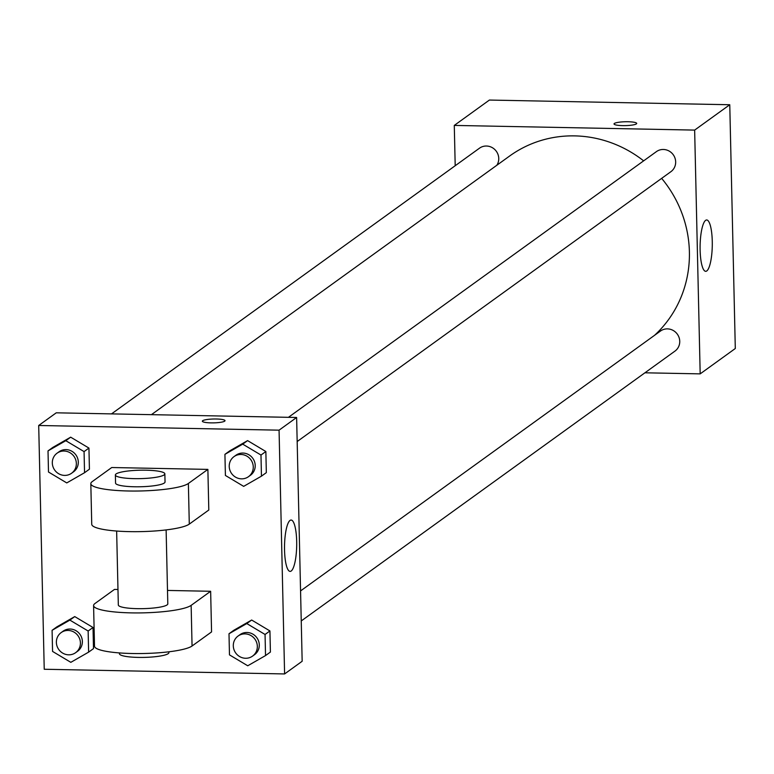 <?xml version="1.0" encoding="UTF-8"?>
<svg xmlns="http://www.w3.org/2000/svg" width="774" height="774" viewBox="0 0 774 774"><rect width="100%" height="100%" fill="white"/><g stroke="black" fill="none" stroke-linecap="round" stroke-linejoin="round"><path stroke-width="1.16" d="M455.199 165.723L454.28 125.417L489.4 100.059L729.766 104.742L735.3 348.513L700.18 373.871L644.926 372.797M643.629 160.847A115.481 110.45 -125.8 0 0 574.647 135.885A115.481 110.45 -125.8 0 0 509.631 156.019L151.423 414.661M654.581 335.297A115.481 110.45 -125.8 0 0 661.644 178.368M454.28 125.417L694.646 130.1L700.18 373.871M301.241 620.951L674.967 351.106A12.374 11.833 -125.8 0 0 679.079 337.561A12.374 11.833 -125.8 0 0 667.449 328.882A12.374 11.833 -125.8 0 0 660.483 331.04L300.564 590.92M496.831 165.259A12.374 11.833 -125.8 0 0 497.227 152.72A12.374 11.833 -125.8 0 0 486.459 146.025A12.374 11.833 -125.8 0 0 479.493 148.182L111.514 413.887M288.421 417.331L656.41 151.627A12.374 11.833 54.2 0 1 673.245 154.732A12.374 11.833 54.2 0 1 670.894 171.693L297.177 441.538M694.646 130.1L729.766 104.742M705.617 220.348A25.687 6.086 -88.9 0 1 706.691 219.971A25.687 6.086 -88.9 0 1 712.274 245.764A25.687 6.086 -88.9 0 1 705.694 271.326A25.687 6.086 -88.9 0 1 700.093 247.786A25.687 6.086 -88.9 0 1 705.617 220.348M622.673 125.62A11.339 1.935 178.7 0 1 614.024 123.946A11.339 1.935 178.7 0 1 625.315 121.75A11.339 1.935 178.7 0 1 636.702 123.424A11.339 1.935 178.7 0 1 622.673 125.62M56.26 412.813L296.626 417.486L302.16 661.267L284.6 673.941L44.234 669.258L38.7 425.487L56.26 412.813L296.626 417.486L302.16 661.267M243.675 486.362L225.408 475.459L224.924 454.348L242.717 444.141L260.983 455.044L261.457 476.155L243.675 486.362M248.483 476.687L250.437 475.284A12.374 11.833 -125.8 0 0 254.549 461.73A12.374 11.833 -125.8 0 0 242.92 453.061A12.374 11.833 -125.8 0 0 235.954 455.218L234 456.631A12.374 11.833 -125.8 0 0 231.649 473.591A12.374 11.833 -125.8 0 0 248.483 476.687A12.374 11.833 -125.8 0 0 252.595 463.142A12.374 11.833 -125.8 0 0 240.966 454.473A12.374 11.833 -125.8 0 0 234 456.631M224.924 454.348L229.801 450.826L247.593 440.619L265.859 451.523L266.333 472.633L261.457 476.155M242.717 444.141L247.593 440.619L265.859 451.523L266.333 472.633M260.983 455.044L265.859 451.523M247.738 665.775L229.472 654.872L228.998 633.761L246.78 623.554L265.056 634.467L265.53 655.578L247.738 665.775M252.556 656.11L254.511 654.698A12.374 11.833 -125.8 0 0 258.622 641.153A12.374 11.833 -125.8 0 0 246.983 632.484A12.374 11.833 -125.8 0 0 240.017 634.641L238.073 636.044A12.374 11.833 -125.8 0 0 235.722 653.004A12.374 11.833 -125.8 0 0 252.556 656.11A12.374 11.833 -125.8 0 0 256.668 642.555A12.374 11.833 -125.8 0 0 245.039 633.887A12.374 11.833 -125.8 0 0 238.073 636.044M228.998 633.761L233.874 630.239L251.666 620.032L269.933 630.945L270.407 652.056L265.53 655.578M246.78 623.554L251.666 620.032L269.933 630.945L270.407 652.056M265.056 634.467L269.933 630.945M66.758 482.918L48.491 472.014L48.017 450.894L65.8 440.696L84.066 451.6L84.55 472.711L66.758 482.918M71.576 473.243L73.52 471.84A12.374 11.833 -125.8 0 0 77.632 458.285A12.374 11.833 -125.8 0 0 66.003 449.617A12.374 11.833 -125.8 0 0 59.037 451.774L57.083 453.187A12.374 11.833 -125.8 0 0 54.731 470.137A12.374 11.833 -125.8 0 0 71.576 473.243A12.374 11.833 -125.8 0 0 75.688 459.698A12.374 11.833 -125.8 0 0 64.058 451.029A12.374 11.833 -125.8 0 0 57.083 453.187M48.017 450.894L52.893 447.372L70.676 437.175L88.942 448.078L89.426 469.189L84.55 472.711M65.8 440.696L70.676 437.175L88.942 448.078L89.426 469.189M84.066 451.6L88.942 448.078M70.831 662.331L52.564 651.427L52.09 630.317L69.873 620.109L88.139 631.013L88.623 652.134L70.831 662.331M75.649 652.666L77.594 651.253A12.374 11.833 -125.8 0 0 81.705 637.708A12.374 11.833 -125.8 0 0 70.076 629.03A12.374 11.833 -125.8 0 0 63.11 631.187L61.156 632.6A12.374 11.833 -125.8 0 0 58.805 649.56A12.374 11.833 -125.8 0 0 75.649 652.666A12.374 11.833 -125.8 0 0 79.751 639.111A12.374 11.833 -125.8 0 0 68.122 630.442A12.374 11.833 -125.8 0 0 61.156 632.6M52.09 630.317L56.966 626.795L74.749 616.588L93.015 627.491L93.499 648.612L88.623 652.134M69.873 620.109L74.749 616.588L93.015 627.491L93.499 648.612M88.139 631.013L93.015 627.491M202.662 420.727A11.339 1.935 -1.3 0 0 202.343 421.201A11.339 1.935 178.7 0 1 202.662 420.727A11.339 1.935 178.7 0 1 215.008 418.986A11.339 1.935 178.7 0 1 225.021 420.679A11.339 1.935 -1.3 0 0 214.998 418.995A11.339 1.935 -1.3 0 0 202.662 420.727M225.021 420.679A11.339 1.935 178.7 0 1 213.73 422.865A11.339 1.935 178.7 0 1 202.343 421.191M38.7 425.487L279.066 430.17L296.626 417.486M291.188 571.019A25.687 6.086 -88.9 0 1 290.115 571.396A25.687 6.086 -88.9 0 1 284.532 545.593A25.687 6.086 -88.9 0 1 291.111 520.041A25.687 6.086 -88.9 0 1 296.713 543.571A25.687 6.086 -88.9 0 1 291.188 571.019M279.066 430.17L284.6 673.941M56.966 626.795L74.749 616.588M233.874 630.239L251.666 620.032M229.801 450.826L247.593 440.619M52.893 447.372L70.676 437.175M167.494 590.436L210.644 591.278L211.563 631.913L192.058 646L191.139 605.365A49.488 8.437 178.7 0 1 137.259 612.931A49.488 8.437 178.7 0 1 93.586 605.558A49.488 8.437 178.7 0 1 94.989 603.497L114.494 589.411L117.967 589.478M111.737 467.525L207.877 469.392L188.372 483.479A49.488 8.437 178.7 0 1 134.492 491.045A49.488 8.437 178.7 0 1 90.819 483.663A49.488 8.437 178.7 0 1 92.222 481.612L111.737 467.525M90.819 483.663L91.738 524.298A49.488 8.437 -1.3 0 0 135.421 531.68A49.488 8.437 -1.3 0 0 189.291 524.114L208.806 510.018L207.877 469.392M166.12 529.909L167.803 603.865A24.749 4.218 178.7 0 1 137.211 608.654A24.749 4.218 178.7 0 1 118.325 604.997L116.642 531.032M191.139 605.365L210.644 591.278M164.852 473.862L165.036 481.979A24.749 4.218 178.7 0 1 134.444 486.769A24.749 4.218 178.7 0 1 115.558 483.102L115.374 474.984A24.749 4.218 178.7 0 1 140.017 470.205A24.749 4.218 178.7 0 1 164.852 473.862A24.749 4.218 178.7 0 1 134.26 478.642A24.749 4.218 178.7 0 1 115.374 474.984M192.058 646A49.488 8.437 178.7 0 1 138.178 653.566A49.488 8.437 178.7 0 1 94.505 646.184L93.586 605.558M119.409 652.917L119.428 653.749A24.749 4.218 -1.3 0 0 144.264 657.397A24.749 4.218 -1.3 0 0 168.906 652.627L168.887 651.795M189.291 524.114L188.372 483.479"/></g></svg>
